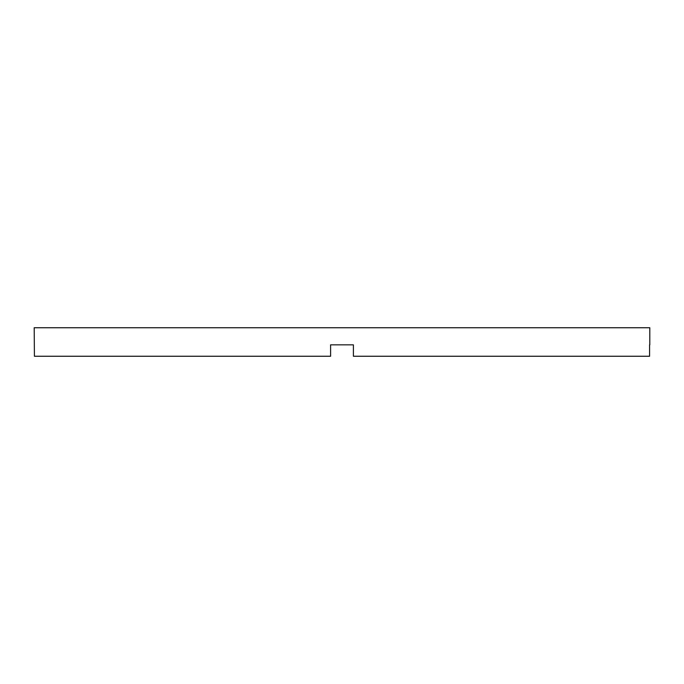 <?xml version="1.0" encoding="UTF-8"?>
<svg xmlns="http://www.w3.org/2000/svg" width="684" height="684" viewBox="0 0 684 684"><rect width="100%" height="100%" fill="white"/><g stroke="black" fill="none" stroke-linecap="round" stroke-linejoin="round"><path stroke-width="1.03" d="M330.603 344.847L353.397 344.847L330.603 344.847L330.603 356.253L34.414 356.253L34.2 327.747L649.8 327.747L649.8 344.847M353.397 344.847L353.397 356.253L649.586 356.253L649.586 344.847"/></g></svg>
